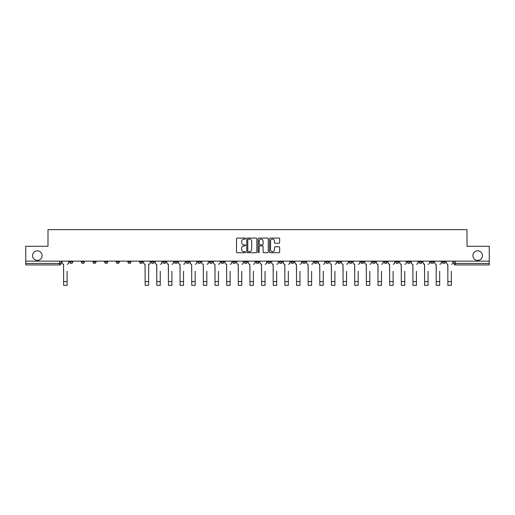 <?xml version="1.0" encoding="UTF-8"?>
<svg xmlns="http://www.w3.org/2000/svg" width="515" height="515" viewBox="0 0 515 515"><rect width="100%" height="100%" fill="white"/><g stroke="black" fill="none" stroke-linecap="round" stroke-linejoin="round"><path stroke-width="0.77" d="M245.558 238.574A0.515 0.515 0 0 0 245.043 238.065L237.261 238.065A0.734 0.734 0 0 0 236.527 238.799L236.527 251.983A0.734 0.734 0 0 0 237.261 252.717L245.043 252.717A0.515 0.515 0 0 0 245.558 252.202A0.515 0.515 0 0 0 245.043 251.693L244.039 251.693A2.343 2.343 0 0 1 241.696 249.344L241.696 248.249A2.343 2.343 0 0 1 244.039 245.906L245.043 245.906A0.515 0.515 0 0 0 245.558 245.391A0.515 0.515 0 0 0 245.043 244.876L244.039 244.876A2.343 2.343 0 0 1 241.696 242.533L241.696 241.432A2.343 2.343 0 0 1 244.039 239.089L245.043 239.089A0.515 0.515 0 0 0 245.558 238.574M472.905 255.614A4.777 4.777 0 0 0 477.682 260.39A4.777 4.777 0 0 0 482.458 255.614A4.777 4.777 0 0 0 477.682 250.837A4.777 4.777 0 0 0 472.905 255.614M32.542 255.614A4.777 4.777 0 0 0 37.318 260.39A4.777 4.777 0 0 0 42.095 255.614A4.777 4.777 0 0 0 37.318 250.837A4.777 4.777 0 0 0 32.542 255.614M384.087 261.137L384.087 261.961L387.074 261.961A1.494 1.494 0 0 1 385.581 263.455A1.494 1.494 0 0 1 384.087 261.961L384.087 261.137M372.442 261.137L372.442 261.961L375.429 261.961A1.494 1.494 0 0 1 373.935 263.455A1.494 1.494 0 0 1 372.442 261.961L372.442 261.137M302.582 261.137L302.582 261.961L305.569 261.961A1.494 1.494 0 0 1 304.075 263.455A1.494 1.494 0 0 1 302.582 261.961L302.582 261.137M290.936 261.137L290.936 261.961L293.923 261.961A1.494 1.494 0 0 1 292.43 263.455A1.494 1.494 0 0 1 290.936 261.961L290.936 261.137M279.297 261.137L279.297 261.961L282.278 261.961A1.494 1.494 0 0 1 280.784 263.455A1.494 1.494 0 0 1 279.297 261.961L279.297 261.137M256.007 261.137L256.007 261.961L258.994 261.961A1.494 1.494 0 0 1 257.5 263.455A1.494 1.494 0 0 1 256.007 261.961L256.007 261.137M232.722 261.961L232.722 261.137L232.722 261.961A1.494 1.494 0 0 0 234.216 263.455A1.494 1.494 0 0 1 232.722 261.961L235.703 261.961A1.494 1.494 0 0 1 234.216 263.455A1.494 1.494 0 0 0 235.703 261.961L235.703 261.137L235.703 261.961M221.077 261.961L221.077 261.137L221.077 261.961A1.494 1.494 0 0 0 222.57 263.455A1.494 1.494 0 0 1 221.077 261.961L224.064 261.961A1.494 1.494 0 0 1 222.57 263.455M209.431 261.961L209.431 261.137L209.431 261.961A1.494 1.494 0 0 0 210.925 263.455A1.494 1.494 0 0 1 209.431 261.961L212.418 261.961A1.494 1.494 0 0 1 210.925 263.455A1.494 1.494 0 0 0 212.418 261.961L212.418 261.137L212.418 261.961M197.792 261.137L197.792 261.961L200.773 261.961A1.494 1.494 0 0 1 199.286 263.455A1.494 1.494 0 0 1 197.792 261.961L197.792 261.137M186.147 261.137L186.147 261.961L189.134 261.961A1.494 1.494 0 0 1 187.64 263.455A1.494 1.494 0 0 1 186.147 261.961L186.147 261.137M174.501 261.137L174.501 261.961L177.488 261.961A1.494 1.494 0 0 1 175.995 263.455A1.494 1.494 0 0 1 174.501 261.961L174.501 261.137M162.862 261.961L162.862 261.137L162.862 261.961A1.494 1.494 0 0 0 164.349 263.455A1.494 1.494 0 0 1 162.862 261.961L165.843 261.961A1.494 1.494 0 0 1 164.349 263.455M139.571 261.961L139.571 261.137L139.571 261.961A1.494 1.494 0 0 0 141.065 263.455A1.494 1.494 0 0 1 139.571 261.961L142.558 261.961A1.494 1.494 0 0 1 141.065 263.455A1.494 1.494 0 0 0 142.558 261.961L142.558 261.137L142.558 261.961M127.926 261.961L127.926 261.137L127.926 261.961A1.494 1.494 0 0 0 129.419 263.455A1.494 1.494 0 0 1 127.926 261.961L130.913 261.961A1.494 1.494 0 0 1 129.419 263.455A1.494 1.494 0 0 0 130.913 261.961L130.913 261.137L130.913 261.961M116.287 261.961L116.287 261.137L116.287 261.961A1.494 1.494 0 0 0 117.781 263.455A1.494 1.494 0 0 1 116.287 261.961L119.274 261.961A1.494 1.494 0 0 1 117.781 263.455A1.494 1.494 0 0 0 119.274 261.961L119.274 261.137L119.274 261.961M104.642 261.961L104.642 261.137L104.642 261.961A1.494 1.494 0 0 0 106.135 263.455A1.494 1.494 0 0 1 104.642 261.961L107.629 261.961A1.494 1.494 0 0 1 106.135 263.455M92.996 261.961L92.996 261.137L92.996 261.961A1.494 1.494 0 0 0 94.49 263.455A1.494 1.494 0 0 1 92.996 261.961L95.983 261.961A1.494 1.494 0 0 1 94.49 263.455A1.494 1.494 0 0 0 95.983 261.961L95.983 261.137L95.983 261.961M81.357 261.961L81.357 261.137L81.357 261.961A1.494 1.494 0 0 0 82.851 263.455A1.494 1.494 0 0 1 81.357 261.961L84.338 261.961A1.494 1.494 0 0 1 82.851 263.455A1.494 1.494 0 0 0 84.338 261.961L84.338 261.137L84.338 261.961M278.911 243.228A0.734 0.734 0 0 0 279.645 242.494L279.645 238.799A0.734 0.734 0 0 0 278.911 238.065L270.266 238.065A0.734 0.734 0 0 0 269.532 238.799L269.532 251.983A0.734 0.734 0 0 0 270.266 252.717L278.911 252.717A0.734 0.734 0 0 0 279.645 251.983L279.645 247.515A0.734 0.734 0 0 0 278.911 246.782L275.21 246.782A0.734 0.734 0 0 0 274.476 247.515L274.476 249.73A1.957 1.957 0 0 1 272.519 251.693A1.957 1.957 0 0 1 270.562 249.73L270.562 241.052A1.957 1.957 0 0 1 272.519 239.089A1.957 1.957 0 0 1 274.476 241.052L274.476 242.494A0.734 0.734 0 0 0 275.21 243.228L278.911 243.228M25.75 261.137L25.75 246.286L47.992 246.286L47.992 229.639L467.008 229.639L467.008 246.286L489.25 246.286L489.25 261.137L25.75 261.137L25.75 263.455L61.053 263.455L61.053 261.137L61.053 263.455A1.494 1.494 0 0 1 59.56 264.948L25.75 264.948L25.75 263.455M256.856 238.799A0.734 0.734 0 0 0 256.129 238.065L247.483 238.065A0.734 0.734 0 0 0 246.749 238.799L246.749 251.983A0.734 0.734 0 0 0 247.483 252.717L256.129 252.717A0.734 0.734 0 0 0 256.856 251.983L256.856 238.799M258.871 238.065L267.517 238.065A0.734 0.734 0 0 1 268.251 238.799L268.251 251.983A0.734 0.734 0 0 1 267.517 252.717L263.822 252.717A0.734 0.734 0 0 1 263.088 251.983L263.088 246.634A0.734 0.734 0 0 0 262.354 245.906L259.901 245.906A0.734 0.734 0 0 0 259.167 246.634L259.167 252.202A0.515 0.515 0 0 1 258.652 252.717A0.515 0.515 0 0 1 258.144 252.202L258.144 238.799A0.734 0.734 0 0 1 258.871 238.065M453.947 261.137L453.947 263.455L489.25 263.455L489.25 264.948L455.44 264.948A1.494 1.494 0 0 1 453.947 263.455A1.494 1.494 0 0 0 455.44 264.948L455.44 261.137M489.25 261.137L489.25 263.455M445.288 261.137L445.288 261.961A1.494 1.494 0 0 1 443.795 263.455A1.494 1.494 0 0 1 442.301 261.961L445.288 261.961M442.301 261.137L442.301 261.961M433.643 261.137L433.643 261.961A1.494 1.494 0 0 1 432.149 263.455A1.494 1.494 0 0 1 430.662 261.961L433.643 261.961M430.662 261.137L430.662 261.961M422.004 261.137L422.004 261.961A1.494 1.494 0 0 1 420.51 263.455A1.494 1.494 0 0 1 419.017 261.961A1.494 1.494 0 0 0 420.51 263.455M419.017 261.137L419.017 261.961L422.004 261.961M410.358 261.137L410.358 261.961A1.494 1.494 0 0 1 408.865 263.455A1.494 1.494 0 0 1 407.371 261.961L410.358 261.961M407.371 261.137L407.371 261.961M398.713 261.137L398.713 261.961A1.494 1.494 0 0 1 397.219 263.455A1.494 1.494 0 0 1 395.726 261.961L398.713 261.961M395.726 261.137L395.726 261.961M387.074 261.137L387.074 261.961M375.429 261.137L375.429 261.961L375.429 261.137M363.783 261.137L363.783 261.961A1.494 1.494 0 0 1 362.29 263.455A1.494 1.494 0 0 1 360.796 261.961L363.783 261.961M360.796 261.137L360.796 261.961M352.138 261.137L352.138 261.961A1.494 1.494 0 0 1 350.651 263.455A1.494 1.494 0 0 1 349.157 261.961L352.138 261.961M349.157 261.137L349.157 261.961M340.499 261.137L340.499 261.961A1.494 1.494 0 0 1 339.005 263.455A1.494 1.494 0 0 1 337.512 261.961L340.499 261.961M337.512 261.137L337.512 261.961M328.853 261.137L328.853 261.961A1.494 1.494 0 0 1 327.36 263.455A1.494 1.494 0 0 1 325.866 261.961L328.853 261.961M325.866 261.137L325.866 261.961M317.208 261.137L317.208 261.961A1.494 1.494 0 0 1 315.714 263.455A1.494 1.494 0 0 1 314.227 261.961L317.208 261.961M314.227 261.137L314.227 261.961M305.569 261.137L305.569 261.961A1.494 1.494 0 0 1 304.075 263.455M293.923 261.137L293.923 261.961M282.278 261.961L282.278 261.137L282.278 261.961A1.494 1.494 0 0 1 280.784 263.455M270.639 261.137L270.639 261.961A1.494 1.494 0 0 1 269.145 263.455A1.494 1.494 0 0 1 267.652 261.961A1.494 1.494 0 0 0 269.145 263.455A1.494 1.494 0 0 0 270.639 261.961L267.652 261.961L267.652 261.137M258.994 261.961L258.994 261.137L258.994 261.961A1.494 1.494 0 0 1 257.5 263.455M247.348 261.137L247.348 261.961A1.494 1.494 0 0 1 245.855 263.455A1.494 1.494 0 0 1 244.361 261.961A1.494 1.494 0 0 0 245.855 263.455M244.361 261.137L244.361 261.961L247.348 261.961M224.064 261.137L224.064 261.961L224.064 261.137M200.773 261.961L200.773 261.137L200.773 261.961A1.494 1.494 0 0 1 199.286 263.455M189.134 261.961L189.134 261.137L189.134 261.961A1.494 1.494 0 0 1 187.64 263.455M177.488 261.961L177.488 261.137L177.488 261.961A1.494 1.494 0 0 1 175.995 263.455M165.843 261.137L165.843 261.961L165.843 261.137M154.204 261.961L154.204 261.137L154.204 261.961A1.494 1.494 0 0 1 152.71 263.455A1.494 1.494 0 0 1 151.217 261.961L154.204 261.961A1.494 1.494 0 0 1 152.71 263.455M151.217 261.137L151.217 261.961M107.629 261.137L107.629 261.961L107.629 261.137M72.699 261.137L72.699 261.961A1.494 1.494 0 0 1 71.205 263.455A1.494 1.494 0 0 1 69.712 261.961A1.494 1.494 0 0 0 71.205 263.455A1.494 1.494 0 0 0 72.699 261.961L72.699 261.137M69.712 261.137L69.712 261.961L72.699 261.961M59.56 261.137L59.56 264.948A1.494 1.494 0 0 0 61.053 263.455M248.288 239.089A0.515 0.515 0 0 0 247.773 239.604L247.773 251.178A0.515 0.515 0 0 0 248.288 251.693L249.35 251.693A2.343 2.343 0 0 0 251.693 249.344L251.693 241.432A2.343 2.343 0 0 0 249.35 239.089L248.288 239.089M263.088 241.084A1.957 1.957 0 0 0 261.124 239.127A1.957 1.957 0 0 0 259.167 241.084L259.167 244.142A0.734 0.734 0 0 0 259.901 244.876L262.354 244.876A0.734 0.734 0 0 0 263.088 244.142L263.088 241.084M62.064 262.708L62.064 261.137L62.064 262.708A1.494 1.494 0 0 0 63.551 264.201L63.667 271.289M63.551 264.201L63.667 285.361L67.098 285.361L67.098 271.289M68.701 262.708L68.701 261.137L68.701 262.708A1.494 1.494 0 0 1 67.214 264.201M67.098 285.361L63.667 285.361M155.208 262.708L155.208 261.137L155.208 262.708A1.494 1.494 0 0 0 156.702 264.201L156.811 271.289M156.702 264.201L156.811 285.361L160.249 285.361L160.249 271.289M161.852 262.708L161.852 261.137L161.852 262.708A1.494 1.494 0 0 1 160.358 264.201M166.854 262.708L166.854 261.137L166.854 262.708A1.494 1.494 0 0 0 168.347 264.201L168.457 271.289M168.347 264.201L168.457 285.361L171.888 285.361L171.888 271.289M173.497 262.708L173.497 261.137L173.497 262.708A1.494 1.494 0 0 1 172.004 264.201M178.499 262.708L178.499 261.137L178.499 262.708A1.494 1.494 0 0 0 179.986 264.201L180.102 271.289M179.986 264.201L180.102 285.361L183.533 285.361L183.533 271.289M185.136 262.708L185.136 261.137L185.136 262.708A1.494 1.494 0 0 1 183.649 264.201M190.138 262.708L190.138 261.137L190.138 262.708A1.494 1.494 0 0 0 191.632 264.201L191.747 271.289M191.632 264.201L191.747 285.361L195.179 285.361L195.179 271.289M196.782 262.708L196.782 261.137L196.782 262.708A1.494 1.494 0 0 1 195.288 264.201M201.783 262.708L201.783 261.137L201.783 262.708A1.494 1.494 0 0 0 203.277 264.201L203.386 271.289M203.277 264.201L203.386 285.361L206.824 285.361L206.824 271.289M208.427 262.708L208.427 261.137L208.427 262.708A1.494 1.494 0 0 1 206.933 264.201M213.429 262.708L213.429 261.137L213.429 262.708A1.494 1.494 0 0 0 214.922 264.201L215.032 271.289M214.922 264.201L215.032 285.361L218.463 285.361L218.463 271.289M220.072 262.708L220.072 261.137L220.072 262.708A1.494 1.494 0 0 1 218.579 264.201M225.068 262.708L225.068 261.137L225.068 262.708A1.494 1.494 0 0 0 226.561 264.201L226.677 271.289M226.561 264.201L226.677 285.361L230.108 285.361L230.108 271.289M231.711 262.708L231.711 261.137L231.711 262.708A1.494 1.494 0 0 1 230.218 264.201M236.713 262.708L236.713 261.137L236.713 262.708A1.494 1.494 0 0 0 238.207 264.201L238.316 271.289M238.207 264.201L238.316 285.361L241.754 285.361L241.754 271.289M243.357 262.708L243.357 261.137L243.357 262.708A1.494 1.494 0 0 1 241.863 264.201M248.359 262.708L248.359 261.137L248.359 262.708A1.494 1.494 0 0 0 249.852 264.201L249.962 271.289M249.852 264.201L249.962 285.361L253.393 285.361L253.393 271.289M255.002 262.708L255.002 261.137L255.002 262.708A1.494 1.494 0 0 1 253.509 264.201M259.998 262.708L259.998 261.137L259.998 262.708A1.494 1.494 0 0 0 261.491 264.201L261.607 271.289M261.491 264.201L261.607 285.361L265.038 285.361L265.038 271.289M266.641 262.708L266.641 261.137L266.641 262.708A1.494 1.494 0 0 1 265.148 264.201M271.643 262.708L271.643 261.137L271.643 262.708A1.494 1.494 0 0 0 273.137 264.201L273.246 271.289M273.137 264.201L273.246 285.361L276.684 285.361L276.684 271.289M278.287 262.708L278.287 261.137L278.287 262.708A1.494 1.494 0 0 1 276.793 264.201M283.289 262.708L283.289 261.137L283.289 262.708A1.494 1.494 0 0 0 284.782 264.201L284.892 271.289M284.782 264.201L284.892 285.361L288.323 285.361L288.323 271.289M289.932 262.708L289.932 261.137L289.932 262.708A1.494 1.494 0 0 1 288.439 264.201M294.928 262.708L294.928 261.137L294.928 262.708A1.494 1.494 0 0 0 296.421 264.201L296.537 271.289M296.421 264.201L296.537 285.361L299.968 285.361L299.968 271.289M301.571 262.708L301.571 261.137L301.571 262.708A1.494 1.494 0 0 1 300.078 264.201M306.573 262.708L306.573 261.137L306.573 262.708A1.494 1.494 0 0 0 308.067 264.201L308.176 271.289M308.067 264.201L308.176 285.361L311.614 285.361L311.614 271.289M313.217 262.708L313.217 261.137L313.217 262.708A1.494 1.494 0 0 1 311.723 264.201M145.172 285.361L148.603 285.361L145.172 285.361L145.056 264.201A1.494 1.494 0 0 1 143.563 262.708L143.563 261.137M150.206 261.137L150.206 262.708A1.494 1.494 0 0 1 148.713 264.201L148.603 285.361M160.249 285.361L156.811 285.361M171.888 285.361L168.457 285.361M183.533 285.361L180.102 285.361M195.179 285.361L191.747 285.361M206.824 285.361L203.386 285.361M218.463 285.361L215.032 285.361M230.108 285.361L226.677 285.361M241.754 285.361L238.316 285.361M253.393 285.361L249.962 285.361M265.038 285.361L261.607 285.361M276.684 285.361L273.246 285.361M288.323 285.361L284.892 285.361M299.968 285.361L296.537 285.361M311.614 285.361L308.176 285.361M318.219 262.708L318.219 261.137L318.219 262.708A1.494 1.494 0 0 0 319.712 264.201L319.821 271.289M319.712 264.201L319.821 285.361L323.253 285.361L323.253 271.289M324.862 262.708L324.862 261.137L324.862 262.708A1.494 1.494 0 0 1 323.369 264.201M323.253 285.361L319.821 285.361M329.864 262.708L329.864 261.137L329.864 262.708A1.494 1.494 0 0 0 331.351 264.201L331.467 271.289M331.351 264.201L331.467 285.361L334.898 285.361L334.898 271.289M336.501 262.708L336.501 261.137L336.501 262.708A1.494 1.494 0 0 1 335.014 264.201M334.898 285.361L331.467 285.361M341.503 262.708L341.503 261.137L341.503 262.708A1.494 1.494 0 0 0 342.996 264.201L343.112 271.289M342.996 264.201L343.112 285.361L346.544 285.361L346.544 271.289M348.146 262.708L348.146 261.137L348.146 262.708A1.494 1.494 0 0 1 346.653 264.201M346.544 285.361L343.112 285.361M353.148 262.708L353.148 261.137L353.148 262.708A1.494 1.494 0 0 0 354.642 264.201L354.751 271.289M354.642 264.201L354.751 285.361L358.189 285.361L358.189 271.289M359.792 262.708L359.792 261.137L359.792 262.708A1.494 1.494 0 0 1 358.298 264.201M358.189 285.361L354.751 285.361M364.794 262.708L364.794 261.137L364.794 262.708A1.494 1.494 0 0 0 366.287 264.201L366.397 271.289M366.287 264.201L366.397 285.361L369.828 285.361L369.828 271.289M371.437 262.708L371.437 261.137L371.437 262.708A1.494 1.494 0 0 1 369.944 264.201M369.828 285.361L366.397 285.361M376.433 262.708L376.433 261.137L376.433 262.708A1.494 1.494 0 0 0 377.926 264.201L378.042 271.289M377.926 264.201L378.042 285.361L381.473 285.361L381.473 271.289M383.076 262.708L383.076 261.137L383.076 262.708A1.494 1.494 0 0 1 381.583 264.201M381.473 285.361L378.042 285.361M388.078 262.708L388.078 261.137L388.078 262.708A1.494 1.494 0 0 0 389.572 264.201L389.681 271.289M389.572 264.201L389.681 285.361L393.119 285.361L393.119 271.289M394.722 262.708L394.722 261.137L394.722 262.708A1.494 1.494 0 0 1 393.228 264.201M393.119 285.361L389.681 285.361M399.724 262.708L399.724 261.137L399.724 262.708A1.494 1.494 0 0 0 401.217 264.201L401.327 271.289M401.217 264.201L401.327 285.361L404.758 285.361L404.758 271.289M406.367 262.708L406.367 261.137L406.367 262.708A1.494 1.494 0 0 1 404.874 264.201M404.758 285.361L401.327 285.361M411.363 262.708L411.363 261.137L411.363 262.708A1.494 1.494 0 0 0 412.856 264.201L412.972 271.289M412.856 264.201L412.972 285.361L416.403 285.361L416.403 271.289M418.006 262.708L418.006 261.137L418.006 262.708A1.494 1.494 0 0 1 416.513 264.201M416.403 285.361L412.972 285.361M423.008 262.708L423.008 261.137L423.008 262.708A1.494 1.494 0 0 0 424.502 264.201L424.611 271.289M424.502 264.201L424.611 285.361L428.049 285.361L428.049 271.289M429.652 262.708L429.652 261.137L429.652 262.708A1.494 1.494 0 0 1 428.158 264.201M428.049 285.361L424.611 285.361M434.654 262.708L434.654 261.137L434.654 262.708A1.494 1.494 0 0 0 436.147 264.201L436.257 271.289M436.147 264.201L436.257 285.361L439.688 285.361L439.688 271.289M441.297 262.708L441.297 261.137L441.297 262.708A1.494 1.494 0 0 1 439.804 264.201M439.688 285.361L436.257 285.361M446.299 262.708L446.299 261.137L446.299 262.708A1.494 1.494 0 0 0 447.786 264.201L447.902 271.289M447.786 264.201L447.902 285.361L451.333 285.361L451.333 271.289M452.936 262.708L452.936 261.137L452.936 262.708A1.494 1.494 0 0 1 451.449 264.201M451.333 285.361L447.902 285.361M67.098 281.589L63.667 281.589M148.603 281.589L145.172 281.589M160.249 281.589L156.811 281.589M171.888 281.589L168.457 281.589M183.533 281.589L180.102 281.589M195.179 281.589L191.747 281.589M206.824 281.589L203.386 281.589M218.463 281.589L215.032 281.589M230.108 281.589L226.677 281.589M241.754 281.589L238.316 281.589M253.393 281.589L249.962 281.589M265.038 281.589L261.607 281.589M276.684 281.589L273.246 281.589M288.323 281.589L284.892 281.589M299.968 281.589L296.537 281.589M311.614 281.589L308.176 281.589M323.253 281.589L319.821 281.589M334.898 281.589L331.467 281.589M346.544 281.589L343.112 281.589M358.189 281.589L354.751 281.589M369.828 281.589L366.397 281.589M381.473 281.589L378.042 281.589M393.119 281.589L389.681 281.589M404.758 281.589L401.327 281.589M416.403 281.589L412.972 281.589M428.049 281.589L424.611 281.589M439.688 281.589L436.257 281.589M451.333 281.589L447.902 281.589"/></g></svg>
